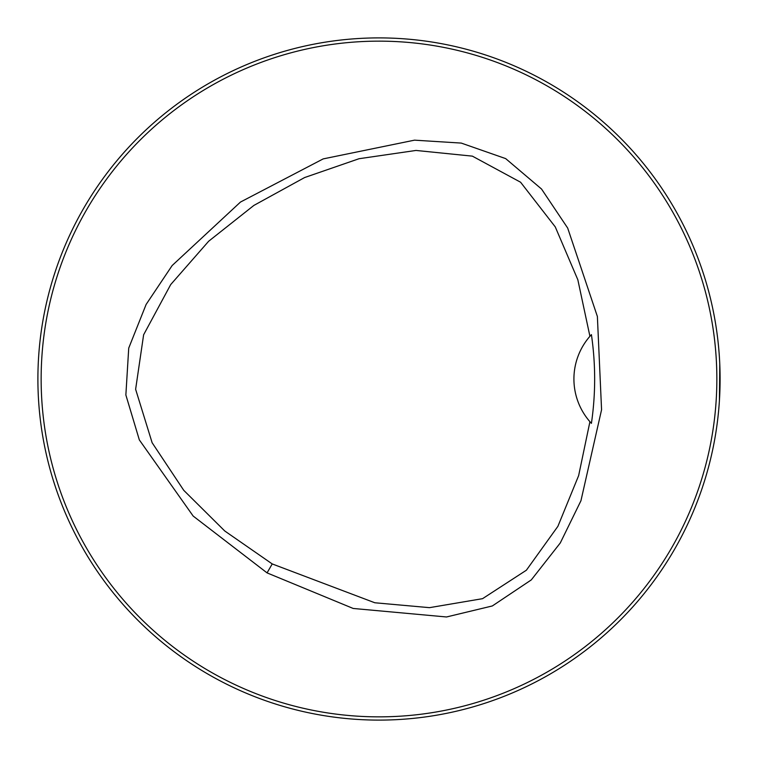 <?xml version="1.0" encoding="UTF-8"?>
<svg xmlns="http://www.w3.org/2000/svg" width="758" height="758" viewBox="0 0 758 758"><rect width="100%" height="100%" fill="white"/><g stroke="black" fill="none" stroke-linecap="round" stroke-linejoin="round"><path stroke-width="1.14" d="M716.85 379A337.85 337.85 0 0 0 210.07 86.412A337.85 337.85 0 0 0 210.07 671.588A337.85 337.85 0 0 0 716.85 379M267.062 572.887L193.167 516.056L139.33 439.905L125.866 394.975L128.727 348.102L146.114 304.46L172.151 265.537L240.504 202.035L323.192 158.896L414.503 140.164L461.262 143.082L505.681 158.612L541.525 189.017L567.685 228.063L597.38 316.493L601.568 409.756L580.941 500.754L560.285 542.955L531.292 579.908L492.33 605.955L446.528 616.974L353.181 608.456L267.062 572.887L272.226 563.933L374.812 602.762L429.492 607.66L482.562 598.668L526.384 570.215L557.897 526.327L578.638 475.617L589.923 421.704L591.411 423.352C595.731 393.866 595.731 364.295 591.411 334.638L589.923 336.296L577.842 279.787L555.273 226.907L520.585 182.223L472.367 156.139L416.009 150.444L359.036 158.725L304.612 177.552L253.883 205.418L208.658 241.243L170.702 284.582L143.622 334.79L135.625 389.29L152.121 442.719L183.758 490.331L224.756 530.979L272.226 563.933M589.923 421.704A64.97 64.97 0 0 1 589.923 336.296M591.107 334.97A64.97 64.97 0 0 0 590.615 335.51M590.615 422.49A64.97 64.97 0 0 0 591.107 423.03M481.88 704.21L480.989 704.495M702.78 486.304L704.599 480.657L702.78 486.304M486.304 55.22L480.657 53.401L486.304 55.22M277.343 53.401L271.696 55.22L277.343 53.401M55.22 271.696L53.401 277.343L55.22 271.696M53.401 480.657L55.22 486.304L53.401 480.657M271.696 702.78L277.343 704.599L271.696 702.78M719.408 400.66L719.787 364.352M719.901 367.289L719.996 370.662M720.062 374.158L720.1 377.825M719.598 397.438L719.484 399.428M720.1 379A341.1 341.1 0 0 0 208.45 83.598A341.1 341.1 0 0 0 208.45 674.402A341.1 341.1 0 0 0 720.1 379"/></g></svg>
